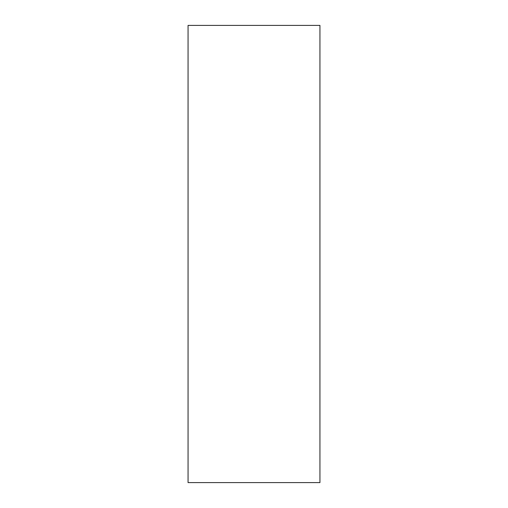 <?xml version="1.0" encoding="UTF-8"?>
<svg xmlns="http://www.w3.org/2000/svg" width="508" height="508" viewBox="0 0 508 508"><rect width="100%" height="100%" fill="white"/><g stroke="black" fill="none" stroke-linecap="round" stroke-linejoin="round"><path stroke-width="0.76" d="M188.062 254L188.062 482.6L319.938 482.6L319.938 25.4L188.062 25.4L188.062 254"/></g></svg>
